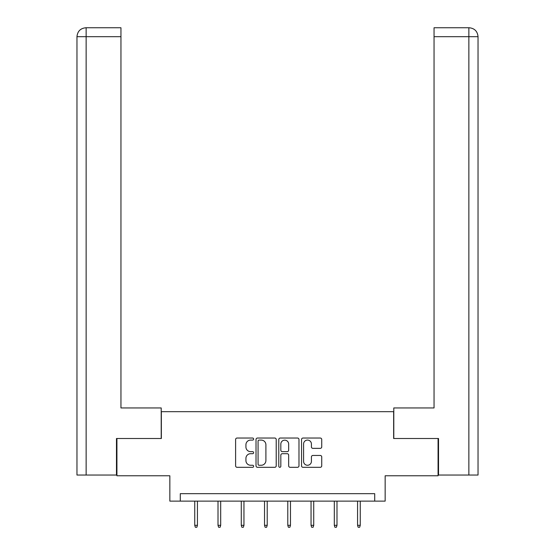 <?xml version="1.0" encoding="UTF-8"?>
<svg xmlns="http://www.w3.org/2000/svg" width="555" height="555" viewBox="0 0 555 555"><rect width="100%" height="100%" fill="white"/><g stroke="black" fill="none" stroke-linecap="round" stroke-linejoin="round"><path stroke-width="0.83" d="M253.642 439.06A1.027 1.027 0 0 0 252.622 438.041L237.068 438.041A1.464 1.464 0 0 0 235.611 439.504L235.611 465.846A1.464 1.464 0 0 0 237.068 467.31L252.622 467.31A1.027 1.027 0 0 0 253.642 466.283A1.027 1.027 0 0 0 252.622 465.256L250.61 465.256A4.683 4.683 0 0 1 245.927 460.574L245.927 458.381A4.683 4.683 0 0 1 250.61 453.699L252.622 453.699A1.027 1.027 0 0 0 253.642 452.672A1.027 1.027 0 0 0 252.622 451.645L250.61 451.645A4.683 4.683 0 0 1 245.927 446.962L245.927 444.77A4.683 4.683 0 0 1 250.61 440.087L252.622 440.087A1.027 1.027 0 0 0 253.642 439.06M320.27 448.357A1.464 1.464 0 0 0 321.733 446.893L321.733 439.504A1.464 1.464 0 0 0 320.27 438.041L303.002 438.041A1.464 1.464 0 0 0 301.538 439.504L301.538 465.846A1.464 1.464 0 0 0 303.002 467.31L320.27 467.31A1.464 1.464 0 0 0 321.733 465.846L321.733 456.918A1.464 1.464 0 0 0 320.27 455.454L312.881 455.454A1.464 1.464 0 0 0 311.417 456.918L311.417 461.344A3.913 3.913 0 0 1 307.498 465.256A3.913 3.913 0 0 1 303.585 461.344L303.585 444A3.913 3.913 0 0 1 307.498 440.087A3.913 3.913 0 0 1 311.417 444L311.417 446.893A1.464 1.464 0 0 0 312.881 448.357L320.27 448.357M374.708 501.13L385.149 501.13L385.149 475.781L438.075 475.781L438.075 438.506L393.648 438.506L393.648 411.671L161.352 411.671L161.352 438.506L116.925 438.506L116.925 475.781L169.851 475.781L169.851 501.13L374.708 501.13L374.708 493.673L180.292 493.673L180.292 501.13M276.217 439.504A1.464 1.464 0 0 0 274.753 438.041L257.485 438.041A1.464 1.464 0 0 0 256.022 439.504L256.022 465.846A1.464 1.464 0 0 0 257.485 467.31L274.753 467.31A1.464 1.464 0 0 0 276.217 465.846L276.217 439.504M280.247 438.041L297.515 438.041A1.464 1.464 0 0 1 298.978 439.504L298.978 465.846A1.464 1.464 0 0 1 297.515 467.31L290.119 467.31A1.464 1.464 0 0 1 288.662 465.846L288.662 455.162A1.464 1.464 0 0 0 287.199 453.699L282.294 453.699A1.464 1.464 0 0 0 280.83 455.162L280.83 466.283A1.027 1.027 0 0 1 279.803 467.31A1.027 1.027 0 0 1 278.783 466.283L278.783 439.504A1.464 1.464 0 0 1 280.247 438.041M259.095 440.087A1.027 1.027 0 0 0 258.075 441.114L258.075 464.237A1.027 1.027 0 0 0 259.095 465.256L261.218 465.256A4.683 4.683 0 0 0 265.9 460.574L265.9 444.77A4.683 4.683 0 0 0 261.218 440.087L259.095 440.087M288.662 444.076A3.913 3.913 0 0 0 284.743 440.157A3.913 3.913 0 0 0 280.83 444.076L280.83 450.181A1.464 1.464 0 0 0 282.294 451.645L287.199 451.645A1.464 1.464 0 0 0 288.662 450.181L288.662 444.076M197.434 525.314L196.838 527.25L195.346 527.25L194.75 525.314L197.434 525.314L197.434 501.13M194.75 525.314L194.75 501.13M161.207 438.506L161.207 407.946L120.948 407.946L120.948 36.692L86.136 36.692L86.136 475.038L116.474 475.038L116.474 438.506L116.925 438.506M86.136 475.038L76.965 475.038L76.965 36.692C77.499 31.26 80.482 28.277 85.9 27.75M120.948 27.75L85.921 27.75L120.948 27.75L120.948 36.692M85.914 27.75C80.475 28.284 77.492 31.267 76.965 36.692L86.136 36.692L86.136 27.75L88.148 27.75M393.793 438.506L393.793 407.946L434.052 407.946L434.052 27.75L469.079 27.75L434.052 27.75M478.035 475.038L478.035 385.579L478.035 475.038L438.526 475.038L438.526 438.506L438.075 438.506M466.852 27.75L468.864 27.75L468.864 36.692L434.052 36.692M468.864 475.038L468.864 36.692L478.035 36.692L478.035 385.579L478.035 36.692C477.501 31.26 474.518 28.277 469.1 27.75M220.696 525.314L220.099 527.25L218.608 527.25L218.011 525.314L220.696 525.314L220.696 501.13M218.011 525.314L218.011 501.13M243.95 525.314L243.361 527.25L241.869 527.25L241.272 525.314L243.95 525.314L243.95 501.13M241.272 525.314L241.272 501.13M267.212 525.314L266.615 527.25L265.124 527.25L264.527 525.314L267.212 525.314L267.212 501.13M264.527 525.314L264.527 501.13M290.473 525.314L289.876 527.25L288.385 527.25L287.788 525.314L290.473 525.314L290.473 501.13M287.788 525.314L287.788 501.13M313.728 525.314L313.131 527.25L311.639 527.25L311.05 525.314L313.728 525.314L313.728 501.13M311.05 525.314L311.05 501.13M336.989 525.314L336.392 527.25L334.901 527.25L334.304 525.314L336.989 525.314L336.989 501.13M334.304 525.314L334.304 501.13M360.25 525.314L359.654 527.25L358.162 527.25L357.566 525.314L360.25 525.314L360.25 501.13M357.566 525.314L357.566 501.13M76.965 36.692L76.965 385.579"/></g></svg>
